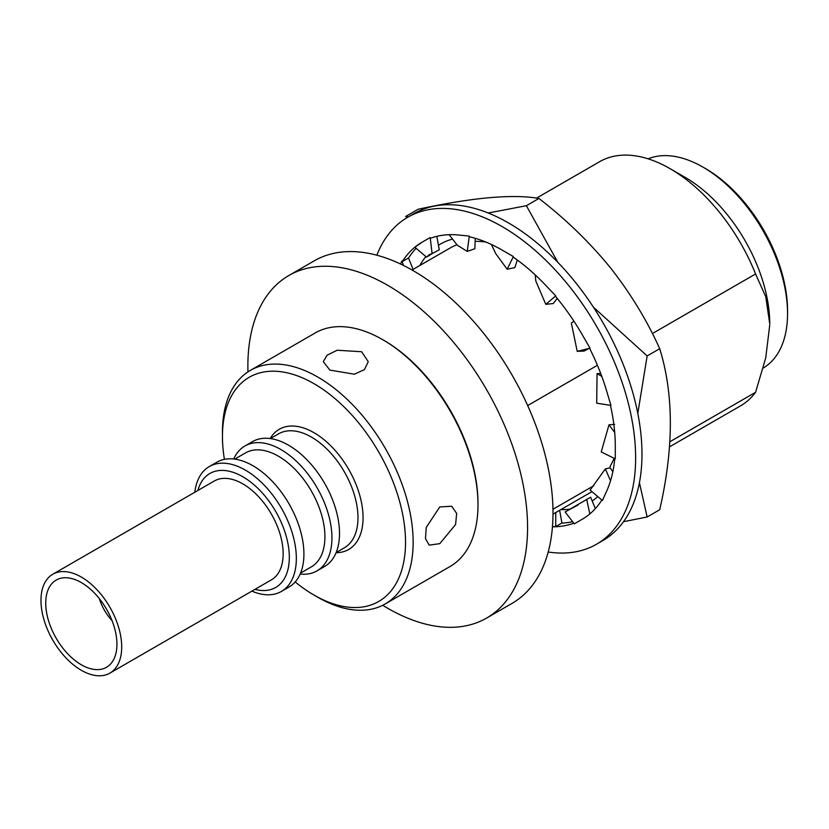 <?xml version="1.0" encoding="UTF-8"?>
<svg xmlns="http://www.w3.org/2000/svg" width="829" height="829" viewBox="0 0 829 829"><rect width="100%" height="100%" fill="white"/><g stroke="black" fill="none" stroke-linecap="round" stroke-linejoin="round"><path stroke-width="1.24" d="M87.397 667.687A50.341 29.067 60 0 1 49.73 624.351A50.341 29.067 60 0 1 56.165 580.082A50.341 29.067 60 0 1 75.284 579.678A50.341 29.067 60 0 1 112.941 623.014A50.341 29.067 60 0 1 106.506 667.283A50.341 29.067 60 0 1 87.397 667.687M74.475 573.792A57.087 32.953 60 0 1 117.179 622.931A57.087 32.953 60 0 1 109.884 673.117A57.087 32.953 60 0 1 88.206 673.573A57.087 32.953 60 0 1 45.502 624.434A57.087 32.953 60 0 1 52.797 574.248A57.087 32.953 60 0 1 74.475 573.792M52.797 574.248L214.255 481.027A57.087 32.953 60 0 1 235.933 480.571A57.087 32.953 60 0 1 278.627 529.71A57.087 32.953 60 0 1 271.332 579.906L109.884 673.117M439.784 543.648L455.598 524.519L456.655 513.441L451.691 506.218L439.784 506.944L426.241 527.399L425.484 538.622L429.215 545.14L439.784 543.648M361.662 351.745L337.185 350.232L327.072 355.195L323.3 361.682L329.88 370.086L354.356 374.221L364.459 369.599L368.242 361.682L361.662 351.745M197.882 490.478A65.802 37.989 60 0 1 242.793 476.737A65.802 37.989 60 0 1 288.917 550A65.802 37.989 60 0 1 254.969 589.357M194.805 492.26A72.092 41.626 60 0 1 209.312 466.551A72.092 41.626 60 0 1 245.363 470.116A72.092 41.626 60 0 1 292.461 533.648A72.092 41.626 60 0 1 281.414 591.419A72.092 41.626 60 0 1 251.881 591.129M209.312 466.551L216.887 462.178A72.092 41.626 60 0 1 252.938 465.743A72.092 41.626 60 0 1 300.036 529.275A72.092 41.626 60 0 1 288.989 587.046L281.414 591.419M234.762 459.121L245.488 452.924A65.802 37.989 60 0 1 278.389 456.188A65.802 37.989 60 0 1 321.383 514.177A65.802 37.989 60 0 1 311.289 566.901L300.564 573.098M233.737 458.997A72.092 41.626 60 0 1 244.918 445.992A72.092 41.626 60 0 1 280.958 449.567A72.092 41.626 60 0 1 328.056 513.099A72.092 41.626 60 0 1 317.01 570.87A72.092 41.626 60 0 1 300.16 574.051M244.918 445.992L252.493 441.619A72.092 41.626 60 0 1 288.533 445.194A72.092 41.626 60 0 1 335.631 508.726A72.092 41.626 60 0 1 324.585 566.497L317.01 570.87M270.368 438.572L278.544 433.847A65.802 37.989 60 0 1 311.445 437.101A65.802 37.989 60 0 1 354.429 495.089A65.802 37.989 60 0 1 344.346 547.824L336.17 552.539M270.181 438.541A69.398 40.072 60 0 1 313.984 432.697A69.398 40.072 60 0 1 361.724 503.804A69.398 40.072 60 0 1 336.097 552.715M224.41 459.359A129.448 74.734 60 0 1 222.452 436.52A129.448 74.734 60 0 1 313.984 383.672A129.448 74.734 60 0 1 405.526 542.207A129.448 74.734 60 0 1 313.984 595.056L317.797 597.263A134.847 77.853 60 0 0 385.226 603.937L450.064 566.508A134.847 77.853 60 0 0 477.991 504.778A134.847 77.853 60 0 0 382.635 339.631L383.91 340.367A133.044 76.817 60 0 1 477.991 503.307L477.991 504.778M222.452 436.52L222.452 432.116A134.847 77.853 60 0 1 250.379 370.387A134.847 77.853 60 0 1 317.797 377.06A134.847 77.853 60 0 1 405.889 495.887A134.847 77.853 60 0 1 385.226 603.937M250.379 370.387L315.217 332.947A134.847 77.853 60 0 1 382.635 339.631L383.91 340.367M317.797 597.263L313.984 595.056A129.448 74.734 60 0 1 295.186 581.948M112.06 620.662A35.056 20.238 60 0 1 99.314 598.59M548.197 552A188.784 108.993 -120 0 0 596.528 544.218A188.784 108.993 -120 0 0 625.47 392.946A188.784 108.993 -120 0 0 502.146 226.597A188.784 108.993 -120 0 0 407.754 217.25A188.784 108.993 -120 0 0 376.853 255.208M596.528 544.218L602.89 540.549A188.784 108.993 -120 0 0 631.822 389.278A188.784 108.993 -120 0 0 508.498 222.928A188.784 108.993 -120 0 0 414.106 213.571L407.754 217.25M614.703 432.427L608.994 424.811L601.222 451.909L615.284 458.903L615.284 447.391A160.018 92.382 -120 0 0 615.284 446.054A160.018 92.382 -120 0 0 610.424 405.329M601.792 376.397L597.067 373.62L596.693 403.195L610.932 405.412L607.108 392.573A160.018 92.382 -120 0 0 606.673 391.091A160.018 92.382 -120 0 0 589.574 348.273M589.077 348.398L584.103 351.061L577.222 351.361L590.01 348.17L582.963 335.963A160.018 92.382 -120 0 0 582.145 334.543A160.018 92.382 -120 0 0 555.399 296.202L545.783 304.326L535.793 281L535.233 274.896M555.72 295.88L546.508 286.16A160.018 92.382 -120 0 0 545.441 285.031A160.018 92.382 -120 0 0 513.141 257.052L507.161 269.218L495.773 253.674L491.4 244.472M513.265 256.503L503.296 250.762A160.018 92.382 -120 0 0 502.146 250.089A160.018 92.382 -120 0 0 469.204 236.731L467.245 251.415L457.411 245.301L449.111 234.7M469.121 236.047L459.908 235.146A160.018 92.382 -120 0 0 458.841 235.032A160.018 92.382 -120 0 0 430.292 238.327L432.096 253.601L429.298 254.638L426.531 257.156L433.422 252.835M416.127 248.285A160.018 92.382 -120 0 0 408.552 258.12M413.08 269.394L408.49 257.985L402.314 261.601L401.868 260.98L403.464 265.435M430.002 237.622L422.956 241.695A160.018 92.382 -120 0 0 422.137 242.161A160.018 92.382 -120 0 0 402.314 261.601M422.137 242.161L414.894 247.229L426.531 257.156M552.446 526.757L555.72 526.622L561.751 523.089A160.018 92.382 -120 0 0 572.642 521.721M552.446 526.809A160.018 92.382 -120 0 0 573.792 523.213M578.103 504.965L565.119 511.949L574.279 523.855L581.326 519.773A160.018 92.382 -120 0 0 582.145 519.306A160.018 92.382 -120 0 0 601.864 500.032M610.538 480.779L605.336 468.903L590.134 490.105L602.414 500.498L606.227 492.053A160.018 92.382 -120 0 0 606.673 491.089A160.018 92.382 -120 0 0 614.735 458.634M400.5 263.995L401.868 260.98M608.994 424.811L614.652 424.386M612.838 471.701L610.123 467.867L605.336 468.903M565.119 511.949L590.652 497.213L595.346 508.612M589.833 513.928L586.642 499.182M555.72 526.622L555.762 512.54M561.948 523.078L559.637 510.301M436.8 236.348L439.287 249.798L432.096 253.601M475.245 238.306L474.851 248.741L467.245 251.415M517.306 260.016L514.861 267.622L507.161 269.218M557.233 298.419L553.223 303.549L545.783 304.326M577.222 351.361L571.357 323.123L573.927 321.186M597.067 373.62L600.714 373.506M652.371 333.569L755.582 273.974L765.747 296.709L769.747 323.849A119.563 69.025 -120 0 0 685.21 177.416L670.081 168.681A140.951 81.377 -120 0 0 599.605 161.707L536.539 198.11M755.582 273.974A140.951 81.377 -120 0 0 670.081 168.681L685.21 177.416M769.747 324.947L765.747 357.817L755.582 392.293L669.884 441.764M669.521 446.862L740.556 405.847A140.951 81.377 -120 0 0 755.582 392.293M591.947 491.638A140.951 81.377 60 0 1 591.181 492.094L552.984 514.135M593.854 485.67L552.964 509.275M527.669 405.557L597.419 365.288M763.219 368.055A119.563 69.025 -120 0 0 787.55 313.58A119.563 69.025 -120 0 0 703.013 167.147L703.013 167.147A119.563 69.025 -120 0 0 648.112 158.826M787.55 313.58L787.55 310.637A115.967 66.952 -120 0 0 705.552 168.608L703.013 167.147L705.552 168.608M382.718 605.284A197.768 114.184 -120 0 0 387.723 608.268A197.768 114.184 -120 0 0 486.613 618.071L512.032 603.388A197.768 114.184 -120 0 0 542.353 444.914A197.768 114.184 -120 0 0 413.153 270.637A197.768 114.184 -120 0 0 314.264 260.834L288.844 275.518A197.768 114.184 -120 0 0 247.964 371.879M486.613 618.071A197.768 114.184 -120 0 0 516.923 459.587A197.768 114.184 -120 0 0 387.723 285.311A197.768 114.184 -120 0 0 288.844 275.518M419.878 265.467A149.23 86.154 60 0 1 425.847 256.575M438.448 245.249A149.23 86.154 60 0 1 452.541 239.094M412.034 269.995L450.23 247.944A140.951 81.377 60 0 1 456.966 244.742M475.131 241.353A140.951 81.377 60 0 1 485.97 242.089M639.428 482.706L647.148 516.985L623.501 521.71M593.44 307.196L647.148 355.952L637.802 413.422M647.148 516.985L659.708 509.742C673.873 448.012 673.873 394.335 659.708 348.708C647.024 320.408 630.486 293.29 610.103 267.352C589.388 242.068 565.658 219.105 538.933 198.463C512.944 193.872 472.685 197.468 418.158 209.25L405.599 216.493L408.355 216.897M597.802 496.592A149.23 86.154 60 0 1 592.186 500.944M569.471 509.182A149.23 86.154 60 0 1 560.839 509.607M614.071 458.302A134.847 77.853 60 0 1 610.517 465.629L609.781 467.939M488.198 213.001L526.374 205.706L557.803 262.296M659.708 348.708L647.148 355.952M538.933 198.463L526.374 205.706"/></g></svg>

